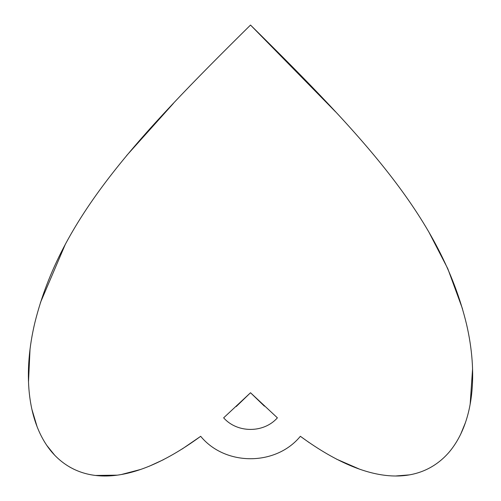 <?xml version="1.0" encoding="UTF-8"?>
<svg xmlns="http://www.w3.org/2000/svg" width="501" height="501" viewBox="0 0 501 501"><rect width="100%" height="100%" fill="white"/><g stroke="black" fill="none" stroke-linecap="round" stroke-linejoin="round"><path stroke-width="0.75" d="M300.362 436.296C275.844 466.206 225.193 466.206 200.676 436.296C124.304 492.232 76.139 481.292 51.033 451.119C26.215 420.502 23.334 370.759 34.913 322.469C60.859 218.198 135.765 138.382 250.519 25.05C365.962 139.021 441.218 219.382 466.569 324.385C477.741 372.537 474.428 422.005 449.197 452.084C423.877 481.486 375.919 491.656 300.362 436.296L309.136 442.571M223.64 417.84C237.242 433.277 263.795 433.277 277.397 417.84L250.519 392.746L223.64 417.84C237.242 433.277 263.795 433.277 277.397 417.84M250.519 25.05L335.495 111.748M428.612 231.556L447.775 268.649L462.529 308.904M472.562 368.974L470.157 404.238M465.448 422.587L460.651 434.304M409.054 474.91L396.084 475.95M359.756 469.243L336.378 459.079M264.39 406.148L250.519 392.746L236.165 406.599M200.688 436.308L182.082 449.053M163.451 459.699L149.273 466.218M140.712 469.437L121.756 474.409M116.783 475.167L95.841 475.449M74.198 469.399L69.714 467.057M54.859 455.422L46.624 445.195M37.137 426.833L31.901 409.342M28.507 381.843L30.029 349.26M40.431 302.604L65.412 244.112M126.571 155.629L173.409 103.4"/></g></svg>
